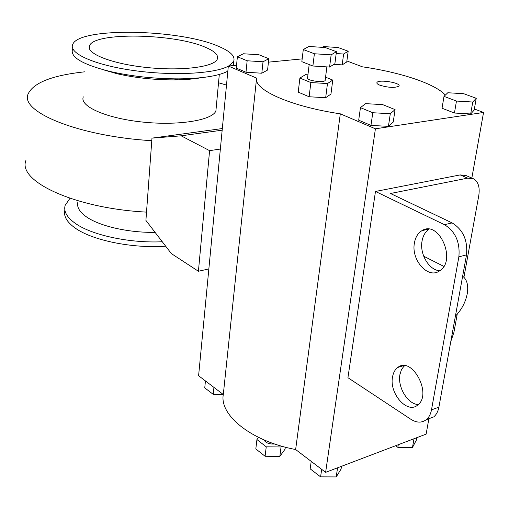 <?xml version="1.0" encoding="UTF-8"?>
<svg xmlns="http://www.w3.org/2000/svg" width="509" height="509" viewBox="0 0 509 509"><rect width="100%" height="100%" fill="white"/><g stroke="black" fill="none" stroke-linecap="round" stroke-linejoin="round"><path stroke-width="0.76" d="M151.975 138.13L181.14 135.814L209.587 150.651L198.421 271.259L171.361 253.603L145.905 220.403L151.975 138.13L222.325 128.548M209.587 150.651L220.352 149.048M208.849 268.93L198.421 271.259M181.14 135.814L222.166 130.183M25.934 160.411C17.223 181.28 75.147 208.455 146.516 212.119M151.784 140.7C78.749 136.329 19.348 111.757 28.173 93.866C33.524 82.674 52.325 75.332 84.577 71.839M218.533 82.751L226.492 85.086M155.073 232.358C128.796 232.817 99.987 226.27 86.753 217.082C79.449 212.005 76.515 206.934 77.941 201.857M162.282 241.762C129.54 243.315 91.773 235.177 75.345 223.4C66.902 217.381 63.498 211.381 65.139 205.388L69.968 198.294M165.705 246.222C132.276 248.596 92.129 240.363 75.116 228.007C66.781 222.026 63.364 216.051 64.872 210.071M205.502 47.331C174.727 33.479 93.961 31.844 89.514 45.772C85.709 53.477 111.477 63.79 146.21 67.449C180.899 71.209 213.576 67.143 217.178 59.413C218.959 55.411 215.065 51.377 205.502 47.331M83.304 96.856C79.302 106.222 105.936 118.209 142.005 122.001C178.023 125.914 212.011 120.404 215.892 111.026L216.255 107.157M102.532 69.555L117.293 73.799C135.33 77.871 154.329 79.9 174.282 79.894C184.818 79.805 193.897 79.06 201.519 77.661M72.45 49.513C70.236 57.269 82.84 64.605 110.256 71.514C132.009 76.414 154.927 78.863 179.003 78.863C202.289 78.532 218.565 75.975 227.828 71.19M233.466 65.54L233.402 62.524M228.636 66.005L233.478 61.735C235.788 56.575 230.742 51.415 218.342 46.255C179.276 29 78.526 26.926 72.685 44.55C68.594 53.33 94.509 65.044 133.46 70.496C172.328 76.026 214.524 73.786 228.306 66.183M379.937 85.226C377.417 84.208 376.437 83.272 377.004 82.42C379.027 79.105 401.932 83.005 398.865 86.161C394.838 88.038 388.526 87.726 379.937 85.226M307.932 74.823L305.483 74.67L299.896 78.062L310.859 82.553L327.472 83.559L332.759 80.072L325.563 77.196M332.759 80.072L330.952 94.076L325.665 97.722L309.122 96.755L298.223 92.142L299.896 78.062M309.122 96.755L310.859 82.553M325.665 97.722L327.472 83.559M325.232 79.805L325.149 80.467C323.539 83.183 305.12 80.288 307.582 77.712L309.179 64.548M329.584 67.061L312.889 66.005L301.843 61.665L303.288 49.532L314.384 53.763L331.143 54.851L329.584 67.061L334.871 63.759L336.43 51.689L325.27 47.541L308.88 46.465L303.288 49.532M314.384 53.763L312.889 66.005M331.143 54.851L336.43 51.689M395.092 109.62L382.717 104.631L365.589 103.639L360.448 107.634L372.779 112.731L390.301 113.723L395.092 109.62L393.215 122.103L388.424 126.366L370.966 125.405L358.699 120.188L360.448 107.634M370.966 125.405L372.779 112.731M388.424 126.366L390.301 113.723M268.803 58.726L258.96 54.756L243.41 53.763L237.385 56.728L247.158 60.775L263.032 61.774L268.803 58.726L267.581 70.038L261.817 73.213L245.993 72.24L236.265 68.098L237.385 56.728M245.993 72.24L247.158 60.775M261.817 73.213L263.032 61.774M333.898 64.363L342.182 64.885L346.75 61.971L348.181 51.224L338.129 47.528L323.546 46.567L322.191 47.337M336.188 53.54L343.613 54.024L348.181 51.224M342.182 64.885L343.613 54.024M463.763 93.713L447.812 92.746L444.001 96.373L456.465 101.056L472.759 102.023L476.246 98.301L463.763 93.713M476.246 98.301L474.172 110.103L470.679 113.959L454.442 113.03L442.041 108.239L444.001 96.373M454.442 113.03L456.465 101.056M470.679 113.959L472.759 102.023M281.636 446.17L281.051 446.966L266.245 446.832L256.93 439.572L258.597 437.428M263.866 439.846C265.685 442.9 269.306 444.287 274.714 444.007M256.93 439.572L255.817 448.938L265.094 456.261L266.245 446.832M265.094 456.261L279.848 456.369L281.051 446.966M279.848 456.369L285.046 449.186L285.307 447.176M341.494 466.308L341.087 469.024L336.207 476.92L320.594 476.85L310.172 468.846L311.215 461.383M321.669 469.336L320.594 476.85M337.569 467.803L336.207 476.92M205.439 380.936L204.758 387.864L213.226 394.367L223.292 394.532M213.933 387.394L213.226 394.367M395.55 445.757L397.841 447.341L412.481 447.468L416.254 440.304L416.712 437.708M398.286 444.713L397.841 447.341M414.002 438.739L412.481 447.468M444.452 224.679C455.39 231.487 460.193 242.208 458.863 256.835L466.511 254.869C467.86 240.318 463.069 229.667 452.126 222.917L444.452 224.679L375.47 191.46L460.187 174.911L465.958 175.516L472.88 178.513M426.962 419.403L433.738 416.896C436.366 414.676 438.09 411.437 438.898 407.168L431.492 409.866C430.684 414.148 428.972 417.405 426.351 419.626C421.84 423.036 416.706 422.934 410.928 419.321L347.933 377.71L375.47 191.46M431.492 409.866L458.863 256.835M414.421 242.971C415.446 237.194 417.953 233.09 421.942 230.66C438.911 219.424 457.165 260.92 439.426 270.979C427.878 279.244 410.967 259.87 414.421 242.971M392.528 377.035C393.266 372.747 394.997 369.566 397.72 367.504C411.832 355.575 432.726 394.303 417.666 405.062C407.34 414.32 389.073 393.502 392.528 377.035M460.187 174.911L467.625 178.144L390.454 193.496L452.126 222.917M457.222 314.193L453.901 332.46L450.834 341.354M403.879 366.168L405.1 365.774M463.934 277.259L478.753 195.768C480.057 187.223 478.269 181.548 473.389 178.735L467.625 178.144M423.692 256.192L443.797 266.385M438.898 407.168L466.511 254.869M429.036 229.222C425.339 231.716 423.004 235.699 422.031 241.164C419.531 254.118 429.068 270.26 439.751 270.763M404.394 365.685L401.525 369.477L399.909 374.599C397.421 387.158 407.824 404.343 418.271 404.54M462.649 276.19C467.065 279.6 468.585 285.517 467.211 293.935C465.461 302.435 461.529 309.828 455.409 316.108M346.884 60.972L362.459 66.838C400.112 72.221 435.106 83.667 445.35 95.094M256.517 78.819L223.298 394.513L198.599 375.731L228.325 66.036L236.545 65.241M268.434 62.155L302.174 58.891M474.369 109.002L483.55 112.464L471.837 178.067M428.883 418.691L426.128 434.126L325.626 472.346L295.64 449.536C251.211 441.22 219.379 415.204 223.298 394.513M483.55 112.464L375.407 128.802L340.305 113.825C290.251 106.432 253.393 89.603 256.593 78.1L228.325 66.036M340.305 113.825L295.64 449.536M375.407 128.802L325.626 472.346M89.374 48.52L89.514 45.772M215.892 111.026L219.309 74.454M174.282 79.894L179.003 78.863M117.293 73.799L110.256 71.514M233.109 65.572L233.478 61.735M376.895 83.202L377.004 82.42M326.867 66.889L325.149 80.467M426.351 419.626L433.738 416.896M403.44 365.647L397.72 367.504M428.413 229.171L421.942 230.66"/></g></svg>
